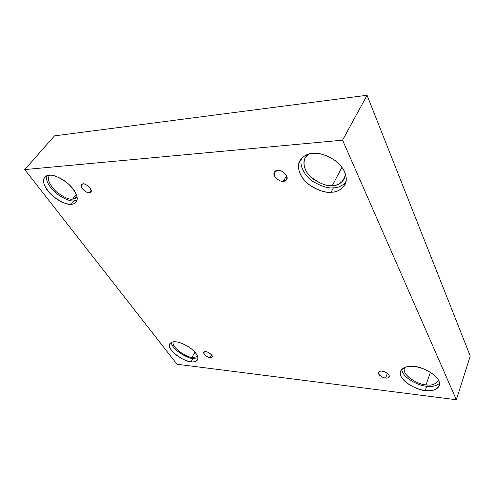 <?xml version="1.0" encoding="UTF-8"?>
<svg xmlns="http://www.w3.org/2000/svg" width="495" height="495" viewBox="0 0 495 495"><rect width="100%" height="100%" fill="white"/><g stroke="black" fill="none" stroke-linecap="round" stroke-linejoin="round"><path stroke-width="0.74" d="M210.177 357.644L212.207 357.043C213.413 355.144 207.139 351.289 205.84 351.722C207.485 351.766 209.459 352.898 211.755 355.119C212.565 357.155 212.039 357.996 210.177 357.644C208.537 357.588 206.582 356.468 204.299 354.272C203.464 352.236 203.977 351.382 205.84 351.722L203.835 352.322C202.616 354.21 208.865 358.064 210.177 357.644L211.656 354.989L210.177 357.644M385.562 378.001C387.109 378.304 388.315 377.902 389.194 376.794C390.184 374.189 383.78 370.947 382.029 371.2C384.386 371.3 386.719 372.636 389.008 375.204C389.231 377.53 388.086 378.458 385.562 378.001C383.229 377.895 380.921 376.571 378.644 374.034C378.366 371.708 379.498 370.761 382.029 371.2C380.5 370.916 379.306 371.312 378.446 372.401C377.431 374.987 383.798 378.242 385.562 378.001L387.362 373.366L385.562 378.001M283.326 181.269L286.698 179.493C289.451 175.261 279.978 169.005 277.689 170.422C280.368 169.958 283.313 171.647 286.512 175.49C287.329 179.462 286.265 181.387 283.326 181.269C280.684 181.708 277.775 180.038 274.595 176.257C273.71 172.303 274.744 170.354 277.689 170.422L274.403 172.161C271.594 176.35 281.012 182.655 283.326 181.269L286.605 175.669L283.326 181.269M89.323 192.685L90.876 191.992C93.475 189.61 84.484 182.476 82.925 183.954C84.639 183.608 87.033 184.981 90.121 188.081C91.618 191.268 91.352 192.803 89.323 192.685C87.627 193.013 85.251 191.652 82.195 188.595C80.66 185.415 80.902 183.874 82.925 183.954L81.415 184.635C78.798 186.992 87.739 194.139 89.323 192.685L91.179 190.328L89.323 192.685M426.046 384.776C431.269 385.828 435.353 384.429 438.304 380.599L438.452 380.049C435.755 384.33 431.615 385.902 426.046 384.776C420.28 385.494 400.585 375.29 404.669 367.389L404.44 367.909C401.532 376.021 420.465 385.357 426.046 384.776L430.409 372.289L426.046 384.776M425.261 390.45C431.256 391.687 435.946 390.122 439.331 385.754C442.363 376.361 420.199 365.731 413.9 366.535C419.444 366.671 434.276 371.863 438.861 380.859C442.227 389.652 431.04 391.539 425.261 390.45C419.76 390.128 405.9 385.24 401.08 376.577C397.231 367.971 407.849 365.496 413.9 366.535C408.128 365.514 403.654 367.043 400.492 371.132C397.176 380.346 418.863 391.069 425.261 390.45L426.733 386.23L425.261 390.45M439.579 383.433C435.693 386.187 431.411 387.121 426.733 386.23C431.411 387.121 435.693 386.187 439.579 383.433M192.06 357.211C194.189 357.594 195.989 357.173 197.462 355.942C195.989 357.173 194.189 357.594 192.06 357.211C188.49 358.343 170.787 347.731 173.299 341.859C170.787 347.731 188.49 358.343 192.06 357.211L194.968 352.155L192.06 357.211M191.076 361.734C193.792 362.26 195.958 361.647 197.573 359.877C198.848 356.703 196.261 352.613 189.82 347.62C183.608 343.802 178.986 341.884 175.954 341.866C179.357 341.878 190.037 345.887 195.921 353.325C201.019 360.632 194.962 362.513 191.076 361.734C187.648 361.604 177.513 357.774 171.61 350.571C166.332 343.4 171.951 341.129 175.954 341.866C173.368 341.432 171.32 342.045 169.797 343.691C165.553 349.761 186.77 363.188 191.076 361.734L192.976 358.423L191.076 361.734M197.969 357.891L192.976 358.423L197.969 357.891M72.586 199.095L77.084 196.948C75.846 198.402 74.349 199.12 72.586 199.095C69.244 199.838 63.719 197.319 56.009 191.54C48.856 183.862 46.765 178.435 49.741 175.249L49.506 175.496C46.864 178.942 49.141 184.388 56.35 191.843C63.917 197.4 69.331 199.813 72.586 199.095L76.341 194.417L72.586 199.095M71.187 204.262C73.074 204.287 74.72 203.575 76.125 202.133C79.021 198.136 76.249 191.868 67.803 183.329C58.979 177.012 52.755 174.327 49.123 175.279C52.569 174.407 64.826 178.33 73.309 189.164C80.939 199.968 75.376 204.571 71.187 204.262C67.654 204.899 56.152 201.168 47.73 190.804C39.94 180.328 44.804 175.088 49.123 175.279L44.68 177.26C41.673 181.17 44.302 187.388 52.581 195.909C61.262 202.276 67.462 205.06 71.187 204.262L73.916 200.852L71.187 204.262M77.078 200.104L73.916 200.852L77.078 200.104M332.343 185.476C336.909 185.687 340.913 183.49 344.353 178.887L345.553 174.209C343.245 182.197 338.84 185.953 332.343 185.476C326.471 186.497 319.003 183.397 309.926 176.164C301.764 168.028 302.853 157.373 308.583 154.174L305.285 157.713C301.802 162.948 305.106 172.996 312.846 178.794C320.97 184.041 327.473 186.262 332.343 185.476L341.983 167.267L332.343 185.476M331.124 192.202C336.383 192.481 340.987 189.981 344.941 184.697C348.629 178.577 344.359 167.044 335.245 160.553C325.71 154.731 318.198 152.361 312.716 153.438C319.089 152.114 337.386 157.187 344.638 171.765C350.404 186.306 337.943 192.543 331.124 192.202C324.769 193.1 307.964 188.36 300.471 174.599C294.061 160.652 305.52 153.308 312.716 153.438C307.884 153.444 303.664 155.752 300.075 160.368C296.084 166.32 299.883 177.798 308.756 184.462C318.087 190.488 325.543 193.069 331.124 192.202L333.438 187.809L331.124 192.202M345.85 182.352C341.921 186.114 337.782 187.933 333.438 187.809C337.782 187.933 341.921 186.114 345.85 182.352M367.055 95.263L54.524 135.871L24.75 169.581L342.571 140.165L367.055 95.263L342.571 140.165L456.359 399.737L177.006 364.24L24.75 169.581L54.524 135.871L367.055 95.263L470.25 356.029L456.359 399.737L470.25 356.029L367.055 95.263M342.571 140.165L24.75 169.581L177.006 364.24L456.359 399.737L342.571 140.165M301.56 158.344C299.042 165.027 304.27 175.595 312.642 181.244C321.354 186.398 328.29 188.589 333.438 187.809C328.29 188.589 321.354 186.398 312.642 181.244C304.27 175.595 299.042 165.027 301.56 158.344M46.536 175.904C45.695 181.201 49.358 187.333 57.513 194.312C65.198 199.349 70.667 201.527 73.916 200.852C70.667 201.527 65.198 199.349 57.513 194.312C49.358 187.333 45.695 181.201 46.536 175.904M171.344 342.373C171.827 350.114 189.282 359.228 192.976 358.423C189.282 359.228 171.827 350.114 171.344 342.373M401.742 369.221C402.59 378.749 420.911 386.403 426.733 386.23C420.911 386.403 402.59 378.749 401.742 369.221"/></g></svg>
